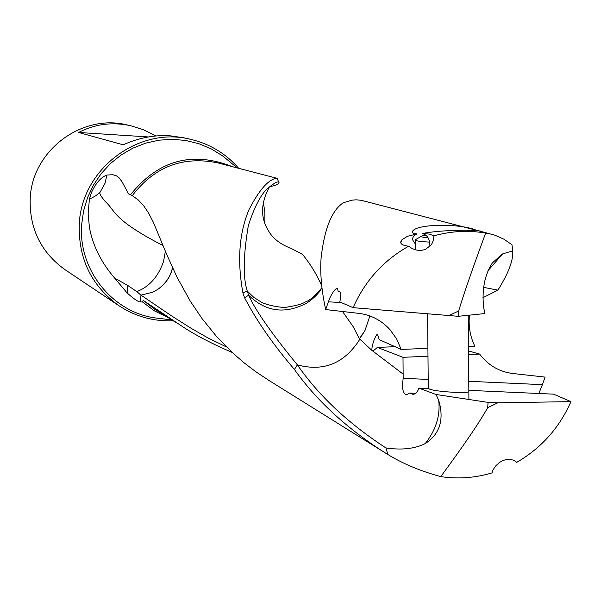 <?xml version="1.0" encoding="UTF-8"?>
<svg xmlns="http://www.w3.org/2000/svg" width="601" height="601" viewBox="0 0 601 601"><rect width="100%" height="100%" fill="white"/><g stroke="black" fill="none" stroke-linecap="round" stroke-linejoin="round"><path stroke-width="0.9" d="M425.275 443.553C439.722 434.177 444.259 419.956 438.888 400.897L438.7 400.386L438.76 400.859C440.345 415.877 435.845 430.106 425.275 443.553C414.758 448.827 401.641 450.284 385.917 447.933L387.893 454.529L384.174 452.237C346.311 427.987 316.389 400.386 294.407 369.435C273.958 345.5 257.897 322.647 246.215 300.868L244.562 297.803L248.596 295.241L247.191 290.816C242.894 277.346 243.277 255.575 248.348 225.495C255.034 205.061 262.036 192.26 269.338 187.069C274.131 183.2 277.211 181.525 278.571 182.035C280.382 183.515 277.452 185.063 269.789 186.671M438.7 400.386L436.063 394.496L488.08 402.392L497.741 402.813L487.674 407.696C479.523 422.3 463.882 445.273 440.751 476.616C420.535 471.116 402.918 463.754 387.893 454.529M487.674 407.696L488.08 402.392M385.917 447.933C348.295 423.442 318.785 395.766 297.39 364.897L294.407 369.435M468.84 390.349L553.544 394.151L570.95 401.633C559.313 427.904 541.246 448.136 516.747 462.334L514.148 460.366L510.287 459.367L505.997 459.6L502.864 460.561L499.754 462.304L495.96 465.647L493.128 469.704L492.009 472.904C475.09 477.938 458.007 479.177 440.751 476.616M570.95 401.633L497.741 402.813M429.88 246.312C429.993 239.108 427.431 234.856 422.21 233.564L429.452 234.097L433.907 235.847L433.659 239.438L432.044 243.48L430.797 245.283L425.448 249.385C419.528 251.398 413.939 250.339 408.68 246.2C401.273 245.336 399.056 243.172 402.024 239.701L407.448 236.291L416.921 233.924L413.496 236.103L412.361 239.431L415.314 243.983M482.115 231.753L476.277 230.228C459.547 222.971 413.21 223.805 412.294 232.129L413.473 233.616L416.921 233.924M422.21 233.564C441.727 229.529 481.476 229.484 482.175 231.768L494.946 235.209L503.826 239.153L511.977 244.742L512.435 248.401M341.052 302.491L328.379 301.837L329.679 298.269C332.766 291.921 335.381 288.548 337.507 288.134L338.19 291.62L338.859 291.508C341 291.583 341.315 295.068 339.805 301.957L353.095 307.667L458.27 316.306L484.924 313.549L483.715 307.81C481.671 290.043 484.556 275.078 492.369 262.907L502.466 253.968L512.728 250.872C513.479 260.023 508.536 273.102 497.906 290.125L483.625 287.368M338.19 291.62L339.648 291.695M328.379 301.837L325.659 309.553L358.947 313.384C371.125 314.932 381.44 320.325 389.906 329.573L396.562 338.776L401.183 349.436L427.912 348.317M468.495 346.619L474.895 346.356C470.125 336.583 468.322 326.178 469.486 315.149M372.597 350.834C370.021 350.473 375.347 334.396 377.458 334.344L379.223 339.64L401.183 349.436M475.098 229.92L361.261 200.298L356.205 199.817L352.096 200.148L343.201 202.785C331.714 210.553 324.345 228.981 321.084 258.054L321.069 258.31C320.002 273.275 321.535 290.358 325.659 309.553M361.637 335.861L365.01 330.437L369.885 315.938L365.01 330.437L359.413 338.739L353.14 326.628L342.585 311.573M321.715 285.633L321.64 285.655C316.832 274.582 310.469 264.17 302.551 254.418L291.275 248.476M359.413 338.739L361.186 336.492M359.451 338.829L372.552 350.992M373.041 351.044L377.368 347.423L395.496 346.664M468.765 381.297L542.403 384.655L545.084 377.097L512.856 373.506C499.386 371.884 488.297 365.4 479.59 354.057L468.525 350.946M377.368 347.423L402.993 357.302L403.173 378.307L428.205 379.449M479.59 354.057L468.555 354.522M427.987 356.243L402.993 357.302M373.018 351.247L403.091 374.055M542.403 384.655L538.864 393.49M436.063 394.496L418.859 388.111L417.44 391.597L415.201 393.76L413.075 394.376L409.574 393.046L415.862 393.324M409.574 393.046L406.659 394.774C403.331 393.94 402.031 389.606 402.775 381.77L403.173 378.307M482.911 297.713L497.906 290.125M226.509 346.987L207.661 337.77L191.584 328.597L171.856 316.066L140.972 295.144L140.281 301.912C138.14 301.89 133.753 298.892 127.119 292.935L114.693 278.158C101.036 262.269 92.607 245.238 89.391 227.065L88.137 213.783L89.384 199.322L95.859 195.686L99.886 192.568L105.04 183.245L106.88 175.049L112.92 174.696L116.436 175.868L118.803 177.445L121.98 181.675L128.539 193.89L132.28 195.663L138.207 199.885L143.571 205.587L148.537 212.942L153.278 222.145L166.755 254.524L176.972 277.091L190.269 301.139L202.004 318.522L216.555 336.477L234.345 354.432L244.562 363.184L255.68 371.636L269.293 380.651M172.555 267.783C171.736 271.427 169.294 281.358 157.545 289.532L152.579 292.244L140.972 295.144M165.38 251.241L163.562 261.435C158.138 276.813 149.213 286.865 136.78 291.583L140.927 295.121M136.78 291.583L127.825 285.505L114.693 278.158M162.586 244.427L162.24 245.125C112.207 219.342 115.535 210.673 105.385 201.666C101.359 196.925 99.526 193.89 99.886 192.568M162.24 245.125L162.976 245.396M89.384 199.322L91.382 192.651C95.852 183.065 101.021 177.197 106.88 175.049M232.452 166.695C192.155 150.798 158.161 160.182 130.462 194.837M263.246 201.681L264.861 212.093L264.921 223.332M238.71 168.325C225.833 153.54 209.839 143.879 190.735 139.349C138.666 125.962 81.413 169.174 79.287 224.12C78.243 258.768 91.532 286.016 119.133 305.856C135.571 316.607 153.578 321.573 173.171 320.746M183.688 137.764L169.978 135.788C154.352 134.804 138.756 137.817 123.19 144.811L78.566 132.475C95.138 123.956 112.575 121.725 130.875 125.782L143.669 129.801L155.99 135.976M119.133 305.856L65.103 269.729C40.981 252.39 29.351 228.665 30.208 198.548C31.988 150.791 81.826 113.296 127.344 124.985L130.492 125.699M78.566 132.475L148.507 136.945M232.196 352.456C212.829 344.148 196.647 335.771 183.658 327.342L143.173 300.372L142.512 301.987L154.389 310.852L167.679 317.328M142.512 301.987L140.281 301.912M247.191 290.816L242.954 293.078C237.064 260.932 239.093 233.105 249.032 209.591C259.685 189.03 269.098 178.625 277.271 178.377L277.745 179.744M244.562 297.803L242.954 293.078M321.948 287.751C319.146 292.988 314.098 298.088 306.81 303.069L306.81 303.069C285.009 314.511 265.589 311.859 248.529 295.106M321.933 287.646C315.517 295.617 309.973 300.402 305.3 302.01C302.378 303.941 296.533 305.601 287.751 306.976C282.365 308.591 265.409 304.669 261.533 302.235L253.742 297.322L247.236 291.034M512.728 250.872L511.977 244.742M448.519 315.81L458.676 310.965L458.27 316.306M458.676 310.965C463.461 294.798 472.454 268.835 485.646 233.075L491.738 234.262M408.68 246.2C383.551 260.331 365.025 280.817 353.095 307.667M485.646 233.075C468.367 230.123 451.118 231.047 433.907 235.847M418.859 388.111L428.994 388.757C432.051 391.521 469.614 393.963 468.825 391.416M359.661 339.512C344.365 363.455 323.608 371.914 297.39 364.897C271.937 333.961 255.673 310.74 248.596 295.241M425.681 235.171L422.015 235.892C420.024 236.659 422.06 237.305 428.122 237.831M421.248 236.336L415.276 239.784C414.885 240.821 419.716 241.594 429.783 242.105M172.502 267.67C170.571 276.498 165.583 283.792 157.545 289.532M127.825 285.505L127.119 292.935M163.818 318.958L153.345 317.689C110.802 310.672 78.062 268.504 81.668 224.421L83.607 210.778L87.566 197.571L93.463 185.1L101.163 173.666L110.471 163.532L121.177 154.938L133.024 148.086L145.727 143.128L158.995 140.176L172.51 139.297L185.957 140.499L199.029 143.759L211.424 148.98L222.851 156.042L237.23 167.934M153.345 317.689L171.871 319.942M132.28 195.663C154.449 166.657 183.02 155.742 217.983 162.924L277.301 178.377L278.571 182.035M176.138 322.602L154.983 309.417L143.173 300.372M412.294 232.129L412.301 232.85M412.354 238.049L412.369 239.431M190.735 139.349L183.696 137.757M269.286 187.114C260.811 203.146 260.383 217.419 268.008 229.943C272.238 238.041 279.998 244.216 291.29 248.483M502.504 254.02L488.02 270.668M402.024 239.694L400.792 242.646M384.174 452.237L267.7 379.659M415.283 240.145L415.374 249.791M427.596 314.158L428.288 388.531M468.247 315.277L468.908 399.485"/></g></svg>
